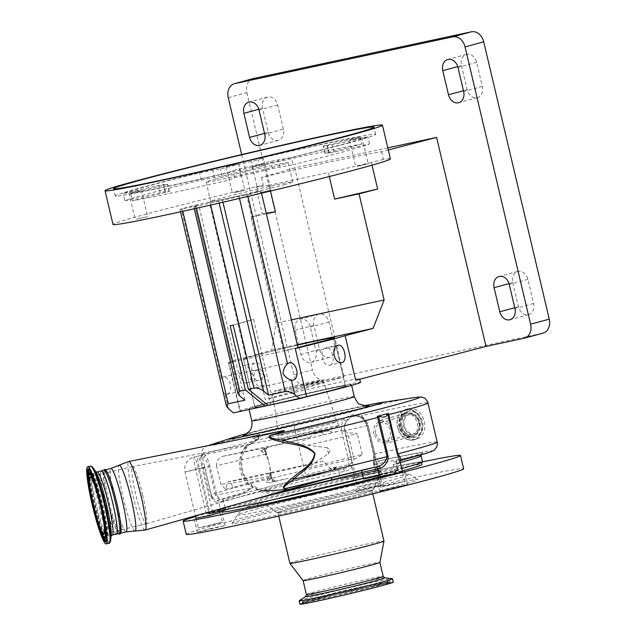<?xml version="1.0" encoding="UTF-8"?>
<svg xmlns="http://www.w3.org/2000/svg" width="636" height="636" viewBox="0 0 636 636"><rect width="100%" height="100%" fill="white"/><g stroke="black" fill="none" stroke-linecap="round" stroke-linejoin="round"><path stroke-width="0.48" stroke-dasharray="3.18 2.39" d="M255.259 407.406A46.476 1.216 -13.3 0 0 302.975 397.23A46.476 1.216 -13.3 0 0 345.396 385.957A46.476 1.216 -13.3 0 0 345.086 385.885A46.476 1.216 -13.3 0 0 297.37 396.061A46.476 1.216 -13.3 0 0 254.941 407.334A46.476 1.216 -13.3 0 0 255.259 407.406M298.03 347.789L283.465 350.913L246.41 194.179A46.515 1.216 166.7 0 1 209.244 202.153L246.299 358.887A46.515 1.216 -13.3 0 1 243.501 359.117A46.515 1.216 -13.3 0 1 253.215 356.041A46.515 1.216 -13.3 0 1 297.41 345.149A46.476 1.216 -13.3 0 0 243.54 359.109A46.476 1.216 -13.3 0 0 243.858 359.173A46.476 1.216 -13.3 0 0 297.958 347.471M267.923 405.307L270.666 404.568A46.515 1.216 166.7 0 1 254.901 407.35A46.515 1.216 166.7 0 1 264.616 404.273A46.515 1.216 166.7 0 1 314.868 391.991A46.515 1.216 166.7 0 1 345.443 385.941A46.515 1.216 166.7 0 1 335.721 389.025A46.515 1.216 166.7 0 1 273.679 403.916L269.966 404.925A52.669 1.375 -13.3 0 0 323.541 392.388A52.669 1.375 -13.3 0 0 351.43 384.526A52.669 1.375 -13.3 0 0 351.072 384.454A52.669 1.375 -13.3 0 0 296.996 395.982A52.669 1.375 -13.3 0 0 248.915 408.765A52.669 1.375 -13.3 0 0 249.264 408.837A52.669 1.375 -13.3 0 0 266.961 405.569M267.971 405.355A52.669 1.375 -13.3 0 0 269.966 404.925L268.074 405.434M330.068 365.08C336.365 363.903 332.056 345.618 325.99 347.852C318.278 349.339 322.603 367.632 330.068 365.08L341.691 362.592M337.978 345.284L325.99 347.852M254.885 363.1L243.079 365.636C250.361 363.124 254.686 381.417 247.15 382.864L258.955 380.328C252.913 382.578 248.573 364.301 254.885 363.1C262.342 360.548 266.667 378.841 258.955 380.328M233.42 412.867L240.36 410.983L228.96 362.759A61.962 1.622 166.7 0 1 228.467 362.671A61.962 1.622 166.7 0 1 241.41 358.577A61.962 1.622 166.7 0 1 254.79 355.071L265.331 399.678L344.084 376.854L306.107 384.995L324.773 379.93L542.635 333.216L523.969 338.273M355.691 380.304A61.962 1.622 -13.3 0 0 359.618 378.77A61.962 1.622 -13.3 0 0 327.325 384.939A61.962 1.622 -13.3 0 0 265.331 399.678M240.36 410.983A61.962 1.622 166.7 0 1 239.867 410.904A61.962 1.622 166.7 0 1 252.81 406.802A61.962 1.622 166.7 0 1 319.749 390.44A61.962 1.622 166.7 0 1 360.477 382.387M247.15 382.864C240.933 385.146 236.592 366.869 243.079 365.636M543.033 333.113A12.394 9.683 74.8 0 1 542.635 333.216M228.237 97.666L246.903 92.602A12.394 9.683 74.8 0 1 253.128 78.61M241.688 154.58L293.784 374.97A12.394 9.683 -105.2 0 0 306.107 384.995M246.903 92.602L312.451 369.906L293.784 374.97M512.759 282.615L518.459 306.727A9.914 7.743 -105.2 0 0 528.317 314.748A9.914 7.743 -105.2 0 0 528.635 314.669A9.914 7.743 -105.2 0 0 533.612 303.475L527.912 279.363A9.914 7.743 -105.2 0 0 517.744 271.421A9.914 7.743 -105.2 0 0 512.759 282.615L509.031 283.624M461.458 65.595L467.158 89.708A9.914 7.743 -105.2 0 0 477.016 97.729A9.914 7.743 -105.2 0 0 477.334 97.658A9.914 7.743 -105.2 0 0 482.311 86.464L476.61 62.344A9.914 7.743 -105.2 0 0 466.442 54.402A9.914 7.743 -105.2 0 0 461.458 65.595L457.729 66.605M283.402 129.116L277.701 105.004A9.914 7.743 -105.2 0 0 267.525 97.062A9.914 7.743 -105.2 0 0 262.541 108.255L268.241 132.368A9.914 7.743 -105.2 0 0 278.099 140.381A9.914 7.743 -105.2 0 0 278.417 140.31A9.914 7.743 -105.2 0 0 283.402 129.116L264.735 134.18M334.695 346.135L329.003 322.023A9.914 7.743 -105.2 0 0 318.827 314.073A9.914 7.743 -105.2 0 0 313.842 325.266L319.542 349.379A9.914 7.743 -105.2 0 0 329.4 357.4A9.914 7.743 -105.2 0 0 329.718 357.329A9.914 7.743 -105.2 0 0 334.695 346.135L316.036 351.199L310.336 327.079A9.914 7.743 -105.2 0 0 300.16 319.137A9.914 7.743 -105.2 0 0 295.176 330.33L300.876 354.443A9.914 7.743 -105.2 0 0 310.734 362.464A9.914 7.743 -105.2 0 0 311.052 362.393A9.914 7.743 -105.2 0 0 316.036 351.199M324.773 379.93A12.394 9.683 74.8 0 1 312.451 369.906M387.809 147.878L294.675 167.848L344.084 376.854M294.675 167.848L261.452 177.484A142.52 3.729 166.7 0 1 381.608 151.718L388.31 149.977M381.608 151.718L383.421 159.374A142.52 3.729 166.7 0 1 390.417 158.897M261.452 177.484L263.256 185.14A142.52 3.729 166.7 0 0 142.79 215.04A142.52 3.729 166.7 0 0 113.025 224.468M347.749 143.227A133.846 3.506 -13.3 0 0 375.701 134.371A133.846 3.506 -13.3 0 0 287.742 151.766A133.846 3.506 -13.3 0 0 143.148 187.095A133.846 3.506 -13.3 0 0 115.196 195.952A133.846 3.506 -13.3 0 0 203.162 178.557A133.846 3.506 -13.3 0 0 347.749 143.227M237.268 164.152L226.17 166.664L237.268 164.152M360.612 137.702L349.514 140.222L360.612 137.702M263.391 164.08L252.293 166.592L263.391 164.08M140.055 190.522L128.949 193.042L140.055 190.522M130.626 193.551A127.025 3.323 -13.3 0 0 227.72 172.73L232.856 170.535L239.271 168.882A84.27 2.202 -13.3 0 0 270.554 161.385L291.272 157.513A127.025 3.323 -13.3 0 0 367.799 136.748L327.23 146.01A84.27 2.202 -13.3 0 0 327.461 145.771A84.27 2.202 -13.3 0 0 323.525 146.026L360.27 136.772A127.025 3.323 -13.3 0 0 263.177 157.593L258.049 159.779L251.625 161.441A84.27 2.202 -13.3 0 0 220.342 168.938L199.632 172.809A127.025 3.323 -13.3 0 0 148.363 185.982A127.025 3.323 -13.3 0 0 123.106 193.575L163.667 184.305A84.27 2.202 -13.3 0 0 163.436 184.551A84.27 2.202 -13.3 0 0 167.371 184.297L130.626 193.551L132.344 200.785A127.025 3.323 -13.3 0 0 229.429 179.964L234.565 177.77L240.988 176.116A84.27 2.202 -13.3 0 0 272.272 168.62L292.981 164.748L291.272 157.513M136.557 219.142L147.655 216.63L136.557 219.142M259.901 192.692L271 190.18L259.901 192.692M357.114 166.322L368.22 163.802L357.114 166.322M233.778 192.772L244.876 190.251L233.778 192.772M292.981 164.748A127.025 3.323 -13.3 0 0 369.508 143.982L328.939 153.244A84.27 2.202 -13.3 0 0 329.17 153.006A84.27 2.202 -13.3 0 0 325.235 153.26L361.979 144.006L360.27 136.772M361.979 144.006A127.025 3.323 -13.3 0 0 264.886 164.827L259.758 167.014L253.335 168.675A84.27 2.202 -13.3 0 0 222.051 176.164L201.342 180.044A127.025 3.323 -13.3 0 0 150.072 193.217A127.025 3.323 -13.3 0 0 124.815 200.801L123.106 193.575M124.815 200.801L165.376 191.539A84.27 2.202 -13.3 0 0 165.145 191.778A84.27 2.202 -13.3 0 0 169.081 191.531L132.344 200.785M201.342 180.044L199.632 172.809M264.886 164.827L263.177 157.593M369.508 143.982L367.799 136.748M229.429 179.964L227.72 172.73M214.952 179.304A42.135 1.105 166.7 0 1 260.474 168.174A42.135 1.105 166.7 0 1 288.164 162.705A42.135 1.105 166.7 0 1 279.363 165.487A42.135 1.105 166.7 0 1 233.849 176.609A42.135 1.105 166.7 0 1 206.151 182.087A42.135 1.105 166.7 0 1 214.952 179.304M283.926 184.782A42.135 1.105 -13.3 0 0 292.727 181.991A42.135 1.105 -13.3 0 0 265.037 187.469A42.135 1.105 -13.3 0 0 219.515 198.591A42.135 1.105 -13.3 0 0 210.715 201.381A42.135 1.105 -13.3 0 0 238.405 195.904A42.135 1.105 -13.3 0 0 283.926 184.782M383.421 159.374L371.384 162.498L372.02 165.177M371.384 162.498L328.367 172.579L329.305 176.538M270.507 191.046L269.139 185.275L328.367 172.579M266.341 213.744L251.005 217.035L276.088 323.144L271.667 350.174L254.79 355.071M291.423 319.852L276.088 323.144M251.005 217.035L262.255 213.768L266.214 213.179M269.139 185.275L255.99 187.246L262.255 213.768M255.99 187.246L263.256 185.14M297.298 344.68L271.667 350.174M261.491 193.201L260.983 191.054L246.41 194.179M222.958 202.232L222.497 200.284L247.539 194.703L260.983 191.054M261.69 386.823A8.856 5.525 77.9 0 0 265.021 376.91A8.856 5.525 77.9 0 0 257.803 369.556A8.856 5.525 77.9 0 0 257.62 369.603A8.856 5.525 77.9 0 0 254.289 379.517A8.856 5.525 77.9 0 0 261.515 386.871A8.856 5.525 77.9 0 0 261.69 386.823M244.876 400.211L198.814 205.364L193.789 206.787L222.497 200.284M223.093 391.879L225.041 394.217A8.856 5.525 77.9 0 0 226.853 394.304A8.856 5.525 77.9 0 0 227.036 394.256A8.856 5.525 77.9 0 0 230.367 384.343A8.856 5.525 77.9 0 0 223.141 376.989A8.856 5.525 77.9 0 0 222.966 377.029A8.856 5.525 77.9 0 0 221.225 378.086L220.581 381.242M246.299 358.887L231.727 362.011L194.672 205.277L179.94 209.331L198.814 205.364M231.727 362.011L228.96 362.759M254.615 370.247A8.856 5.525 -102.1 0 1 254.79 370.2A8.856 5.525 -102.1 0 1 262.016 377.553A8.856 5.525 -102.1 0 1 258.685 387.475A8.856 5.525 -102.1 0 1 258.502 387.515A8.856 5.525 -102.1 0 1 251.284 380.161A8.856 5.525 -102.1 0 1 254.615 370.247M209.244 202.153L194.672 205.277M283.465 350.913A46.515 1.216 -13.3 0 0 297.958 347.479M230.184 325.735L250.719 320.17L270.666 404.568M250.719 320.17A46.515 1.216 -13.3 0 0 253.724 319.526L233.197 325.091M273.679 403.916L253.724 319.526M229.326 439.118A79.317 2.075 -13.3 0 0 311.115 421.652A79.317 2.075 -13.3 0 0 383.055 402.509A79.317 2.075 -13.3 0 0 383.039 402.477L383.055 402.509M247.269 433.426A79.572 2.083 166.7 0 1 297.616 420.786A79.572 2.083 166.7 0 1 363.816 405.824M414.282 397.611A115.283 3.021 -13.3 0 0 294.245 423.83L208.282 445.582C203.067 447.402 200.912 450.542 201.827 454.994L202.28 455.042L203.21 453.007L205.094 454.637C206.962 457.292 208.616 461.219 210.063 466.427L216.765 494.76C218.649 498.203 220.493 499.61 222.298 498.966C228.078 496.565 239.732 495.213 252.365 487.733L252.174 486.945A2.48 1.057 127.8 0 0 252.222 485.387L252.222 485.387A2.48 1.057 127.8 0 0 250.592 485.92A2.48 1.057 127.8 0 0 250.52 485.991A2.48 1.089 -50.1 0 1 250.6 485.928A2.48 1.089 -50.1 0 1 252.293 485.443L252.293 485.443A2.48 1.089 -50.1 0 1 252.254 486.93L252.174 486.945C240.13 478.073 236.934 456.568 245.901 445.86A2.48 1.232 -143 0 1 246.482 447.736A2.48 1.232 -143 0 1 245.003 447.903C235.781 457.546 238.516 478.216 250.52 485.991C264.266 493.425 279.594 493.981 296.511 487.645L299.333 486.866M207.877 445.717L213.64 445.136L244.526 438.395M259.512 434.968L258.741 435.906L254.368 437.807L280.524 431.208M258.741 435.906L258.566 437.234A2.48 1.185 4.7 0 1 258.916 437.902A2.48 1.185 4.7 0 1 257.699 438.8L258.788 435.549M252.858 438.117L282.352 430.842L252.858 438.117L256.984 439.802A2.48 0.827 64.2 0 0 257.079 439.858A2.48 0.827 64.2 0 0 257.524 439.929A2.48 0.827 64.2 0 0 257.699 438.8L245.901 445.86L205.094 454.637A2.48 2.019 145.8 0 1 203.385 457.149L201.342 455.352A2.48 2.441 85.5 0 0 203.21 453.007M245.003 447.903L256.984 439.802A2.48 1.972 -58.1 0 0 257.079 439.754A2.48 1.972 -58.1 0 0 258.566 437.234L257.413 436.566M274.402 493.854L262.684 492.479L252.254 486.93L252.436 487.717C240.607 496.533 228.745 497.702 223.387 500.492A2.48 2.345 71 0 0 222.298 498.966M225.08 507.663L223.387 500.492C220.811 501.311 218.188 499.491 215.493 495.023L216.765 494.76A108.438 2.838 -13.3 0 0 252.365 487.733L252.436 487.717M225.637 510A104.105 2.727 166.7 0 1 220.795 510.565A104.105 2.727 166.7 0 1 220.096 510.414A104.105 2.727 166.7 0 1 220.565 510.016L220.422 509.412A104.105 2.727 -13.3 0 0 219.953 509.81A104.105 2.727 -13.3 0 0 220.652 509.961A104.105 2.727 -13.3 0 0 225.494 509.396M220.565 510.016L206.199 513.721L219.682 510.867L209.037 513.713M211.748 525.169L222.385 522.323L218.307 523.038L198.265 528.023L211.748 525.169M309.342 485.896A104.105 2.727 -13.3 0 0 220.422 509.412L218.752 502.368L266.357 490.086A104.105 2.727 166.7 0 1 307.919 479.87A104.105 2.727 166.7 0 1 339.099 472.532L340.522 478.566A104.105 2.727 -13.3 0 0 309.342 485.896M344.394 471.284A2.48 0.604 -103.7 0 0 343.217 468.947L338.988 469.948A2.48 0.485 -103 0 0 339.099 472.532L344.394 471.284C348.496 470.6 350.969 468.939 351.795 466.307L351.303 459.2L344.609 430.866C343.83 427.233 344.458 423.91 346.477 420.905L352.352 416.445L357.527 416.143L361.335 417.558L364.825 420.793L367.115 425.794L373.809 454.128L374.143 462.133C373.388 463.97 373.404 464.773 374.199 464.542L378.714 463.652L380.137 469.678A104.105 2.727 -13.3 0 0 340.522 478.566L340.665 479.17A104.105 2.727 166.7 0 1 380.28 470.282L380.137 469.678A104.105 2.727 -13.3 0 1 422.566 461.919M363.466 478.439A104.105 2.727 -13.3 0 0 397.595 469.67A104.105 2.727 -13.3 0 0 401.698 468.565M309.462 485.896A103.088 2.695 166.7 0 1 421.589 462.157A103.088 2.695 166.7 0 1 333.057 485.832A103.088 2.695 166.7 0 1 220.938 509.587A103.088 2.695 166.7 0 1 309.462 485.896M346.477 420.905A2.48 0.596 -145.6 0 1 343.877 419.657C341.54 423.266 340.84 427.241 341.778 431.574L368.141 425.412A12.394 12.394 0 0 0 352.511 416.397L357.4 416.167A2.48 0.692 -80.3 0 0 357.527 416.143A12.394 11.353 -106.7 0 0 352.511 416.397A12.394 11.353 -106.7 0 0 344.998 430.755L355.54 475.362L340.665 479.17M221.757 511.94A102.833 2.695 166.7 0 1 310.058 488.305A102.833 2.695 166.7 0 1 421.907 464.63M378.293 477.286L402.413 471.586M354.308 477.541L380.924 471.403L364.301 475.712L354.308 477.541M195.944 518.197L220.064 512.497M195.546 516.519A142.52 3.729 166.7 0 1 305.519 488.321A142.52 3.729 166.7 0 1 422.55 461.847M402.254 470.926A102.833 2.695 166.7 0 1 378.277 477.223M382.419 490.73L379.66 491.159L389.113 488.559L407.398 484.6L382.419 490.73M382.928 485.085L356.319 491.223L372.942 486.922L382.928 485.085M209.554 528.794L225.049 525.511L202.002 531.243L197.311 532.07L209.554 528.794M186.269 534.327A142.52 3.729 166.7 0 1 308.651 501.581A142.52 3.729 166.7 0 1 463.66 468.748M335.887 501.51A95.424 2.496 166.7 0 1 232.116 523.42A95.424 2.496 166.7 0 1 314.041 501.565A95.424 2.496 166.7 0 1 417.788 479.528A95.424 2.496 166.7 0 1 335.887 501.51M330.617 501.518A49.393 1.296 -13.3 0 0 373.038 490.189A49.393 1.296 -13.3 0 0 319.312 501.55A49.393 1.296 -13.3 0 0 276.899 512.91A49.393 1.296 -13.3 0 0 330.617 501.518M330.497 501.518A48.336 1.264 166.7 0 1 277.932 512.656A48.336 1.264 166.7 0 1 319.431 501.55A48.336 1.264 166.7 0 1 372.004 490.42A48.336 1.264 166.7 0 1 330.497 501.518M289.897 563.297A48.336 1.264 166.7 0 1 331.404 552.191A48.336 1.264 166.7 0 1 383.969 541.053M303.086 580.549L303.086 580.549A39.472 1.034 166.7 0 1 336.977 571.478A39.472 1.034 166.7 0 1 379.907 562.383L379.907 562.391M299.254 600.71A47.962 1.256 166.7 0 1 340.34 589.803A47.962 1.256 166.7 0 1 392.364 578.696M299.954 604.2A47.962 1.256 166.7 0 1 341.135 593.181A47.962 1.256 166.7 0 1 393.302 582.131M351.843 593.15A45.561 1.193 166.7 0 1 302.283 603.636A45.561 1.193 166.7 0 1 341.413 593.181A45.561 1.193 166.7 0 1 390.957 582.671A45.561 1.193 166.7 0 1 351.843 593.15M341.826 593.181A41.936 1.097 166.7 0 1 387.435 583.53A41.936 1.097 166.7 0 1 351.422 593.15A41.936 1.097 166.7 0 1 305.821 602.825A41.936 1.097 166.7 0 1 341.826 593.181M355.54 475.362L377.705 470.386L367.163 425.778A12.394 11.353 -106.7 0 0 364.825 420.793A2.48 0.445 -36.3 0 1 364.571 420.762A2.48 0.445 -36.3 0 1 365.454 419.617L361.328 415.721L357.027 414.648C351.811 414.259 347.423 415.928 343.877 419.657A122.072 3.196 166.7 0 0 295.168 431.041C239.732 444.294 195.793 455.686 202.28 455.042L202.343 455.376A2.48 2.083 -5.5 0 0 202.28 455.042M380.28 470.282L375.224 471.204L377.705 470.386M367.91 484.33L357.273 487.176L361.351 486.461L381.393 481.476L367.91 484.33M375.224 471.204L373.594 464.312L374.199 464.542A2.48 2.369 -98.4 0 1 375.932 461.569L375.2 459.947L374.882 453.961L368.18 425.627L365.454 419.617M379.302 475.482L398.39 470.576L394.757 471.204L397.731 470.274L396.164 463.644A2.48 1.86 75 0 1 397.341 460.869A2.48 1.86 75 0 1 397.413 460.846A106.578 2.79 -13.3 0 0 379.541 460.854L375.932 461.569A114.639 2.997 166.7 0 1 400.41 460.599L397.413 460.846M397.731 470.274A104.105 2.727 166.7 0 1 363.609 479.043M391.251 484.266L380.614 487.112L384.693 486.397L404.735 481.412L391.251 484.266M338.988 469.948A106.578 2.79 -13.3 0 0 264.512 487.923L216.924 500.516L213.664 499.045L211.375 495.206L204.681 466.872L211.375 495.206L210.031 495.587C213.696 501.112 216.606 503.37 218.752 502.368A2.48 2.465 -101.8 0 0 216.924 500.516M354.045 475.815L351.795 466.307A2.48 1.558 -172 0 0 348.751 465.258C348.075 467.293 346.23 468.517 343.217 468.947A114.639 2.997 166.7 0 0 306.997 477.461A7.433 0.827 76.5 0 1 304.437 470.227A108.438 2.838 -13.3 0 0 211.319 495.142A108.438 2.838 -13.3 0 0 211.375 495.206L213.664 499.045C211.891 496.867 211.112 495.571 211.319 495.142L201.827 454.994M351.303 459.2L348.472 459.908L348.751 465.258M376.202 470.839L374.143 462.133A2.48 1.741 13 0 1 373.944 461.076A2.48 1.741 13 0 1 375.2 459.947M400.275 462.539A104.105 2.727 166.7 0 1 396.164 463.644L393.191 464.566L398.883 463.533A2.48 2.162 -100.6 0 1 400.41 460.599L400.521 460.567M398.883 463.533L399.957 461.203M375.812 466.943A2.48 2.194 79.6 0 0 375.153 466.951L378.142 466.347A2.48 1.677 78.1 0 0 378.086 466.363L362.48 469.821A2.48 1.018 76 0 0 362.448 469.829L375.153 466.951A2.48 2.194 79.6 0 0 375.033 466.975M323.645 479.671L331.396 477.445A2.48 0.723 76.2 0 1 331.515 477.374L331.515 477.374A2.48 0.723 76.2 0 1 331.531 477.374A106.578 2.79 -13.3 0 0 362.48 469.821M203.138 453.015A2.48 2.449 85.8 0 1 201.262 455.36L197.963 456.155A12.394 1.383 76.5 0 1 198.003 456.147A24.788 0.652 166.7 0 1 201.342 455.352L200.753 457.546L210.031 495.587M200.753 457.546A2.48 2.083 -5.5 0 0 202.343 455.376L202.391 454.502L201.215 455.368M215.493 495.023L208.799 466.689C207.272 462.316 205.468 459.136 203.385 457.149M361.335 417.558A2.48 0.787 -58.5 0 1 361.097 417.526A2.48 0.787 -58.5 0 1 361.328 415.721A122.072 3.196 166.7 0 1 427.941 402.922M287.337 488.114L287.814 488.003A2.48 0.517 76.4 0 1 287.83 488.003L331.531 477.374A2.48 2.48 0 0 0 331.515 477.374L331.475 477.811M331.396 477.827L297.934 485.689M105.234 469.869A32.595 3.633 -103.5 0 0 105.139 469.885A32.595 3.633 -103.5 0 0 109.098 502.011A32.595 3.633 -103.5 0 0 120.228 533.286A32.595 3.633 -103.5 0 0 120.323 533.278L120.737 533.183M119.123 533.564A32.595 3.633 76.5 0 1 119.027 533.58A32.595 3.633 76.5 0 1 107.897 502.297A32.595 3.633 76.5 0 1 103.938 470.171M116.07 534.105A32.595 3.633 76.5 0 1 105.361 503.346A32.595 3.633 76.5 0 1 100.973 471.069M116.444 534.017A32.404 3.609 76.5 0 1 116.348 534.025A32.404 3.609 76.5 0 1 105.29 502.925A32.404 3.609 76.5 0 1 101.347 470.982M142.687 495.206A29.431 3.283 -103.5 0 0 132.479 466.586A29.431 3.283 -103.5 0 0 132.463 466.586A29.431 3.283 -103.5 0 0 135.953 495.221A29.431 3.283 -103.5 0 0 146.177 523.833A29.431 3.283 -103.5 0 0 146.193 523.833A29.431 3.283 -103.5 0 0 142.687 495.206M326.037 447.529L326.999 447.545L330.33 450.018L328.462 453.738L306.576 468.342L300.772 473.804C300.971 475.585 302.935 475.831 306.663 474.551L348.782 464.487C351.462 463.922 353.179 462.118 353.934 459.081L347.86 433.41C345.857 431.025 343.527 430.127 340.88 430.707L312.944 437.441L303.245 440.47C300.923 443.093 302.394 444.683 307.657 445.256L326.037 447.529M312.944 437.441L323.175 434.968A20.694 2.305 -103.5 0 0 320.584 430.524L320.584 430.524A20.694 2.305 -103.5 0 0 320.075 432.567L328.947 430.763A20.368 16.631 74.6 0 1 332.827 432.456L340.88 430.707M224.468 455.964C219.372 456.728 216.701 459.963 216.463 465.687L265.315 454.199C264.115 450.59 264.059 448.428 265.164 447.696L265.594 451.647C265.268 449.406 266.039 447.967 267.923 447.323L224.468 455.964L309.74 437.465L314.025 433.998L320.075 432.567M309.74 437.465L267.557 447.434C265.673 448.078 264.894 449.517 265.22 451.751L266.325 455.042L260.665 450.527L267.382 447.474M275.595 481.174L271.071 482.382L266.277 482.533L270.427 473.049L270.769 478.487L271.548 478.264L275.595 481.174C273.607 481.388 272.256 480.418 271.548 478.264L270.427 473.049L269.958 466.57L265.594 451.647L260.665 450.527M307.657 445.256L357.321 433.752C354.332 432.854 351.183 432.734 347.86 433.41M353.934 459.081C357.194 458.135 359.952 456.561 362.194 454.366L306.576 468.342M362.202 454.358L357.329 433.744M323.175 434.968L332.827 432.456M328.947 430.763L314.025 433.998M216.463 465.687L220.851 484.258L225.637 489.33L227.99 481.818L323.263 461.148L330.211 468.509L337.637 466.864L328.947 470.902C314.653 476.006 300.55 478.606 286.629 478.693L271.071 482.382M336.404 467.023A97.046 2.544 166.7 0 1 330.211 468.509M267.756 447.37L268.082 447.267C266.476 448.054 265.705 449.318 265.784 451.059L265.594 451.647M230.924 483.352L233.325 487.375L270.173 477.143L269.982 476.316L230.924 483.352L220.851 484.258M225.637 489.33L233.325 487.375M271.548 478.264L270.173 477.143M274.808 481.396C272.82 481.611 271.477 480.641 270.769 478.487L266.277 482.533M323.263 461.148A92.951 2.433 166.7 0 1 227.99 481.818M265.315 454.199L266.071 454.088L265.315 454.199L268.495 460.385M269.958 466.57L269.982 476.316L271.27 476.07L272.081 478.773M275.611 481.166A97.046 2.544 -13.3 0 0 286.629 478.693M329.846 470.64A20.694 2.305 -103.5 0 0 330.227 470.767L330.227 470.767A20.694 2.305 -103.5 0 0 330.712 468.732M381.393 481.476L368.141 425.412L366.916 425.866L364.571 420.762L361.097 417.526L357.4 416.167A2.48 0.692 -80.3 0 1 357.027 414.648M373.594 433.943L374.485 425.357L380.185 420.412L387.642 422.161L392.309 429.896L391.752 438.387L386.41 443.244L378.627 441.583L373.594 433.943M400.267 426.541A15.741 12.299 74.8 0 1 408.177 408.773A15.741 12.299 74.8 0 1 424.323 421.382A15.741 12.299 74.8 0 1 416.413 439.15A15.741 12.299 74.8 0 1 400.267 426.541M402.016 426.168A13.443 10.502 74.8 0 1 408.773 410.983A13.443 10.502 74.8 0 1 422.574 421.755A13.443 10.502 74.8 0 1 415.817 436.94A13.443 10.502 74.8 0 1 402.016 426.168M419.895 422.36A10.677 8.348 74.8 0 1 420.142 427.161A10.677 8.348 74.8 0 1 412.263 434.627A10.677 8.348 74.8 0 1 403.574 425.866A10.677 8.348 74.8 0 1 407.175 414.577A10.677 8.348 74.8 0 1 417.447 417.232A10.677 8.348 74.8 0 1 419.895 422.36M404.297 425.707A9.731 7.6 74.8 0 1 409.187 414.728A9.731 7.6 74.8 0 1 419.172 422.519A9.731 7.6 74.8 0 1 414.282 433.506A9.731 7.6 74.8 0 1 404.297 425.707M375.375 433.553L379.485 439.842L385.861 441.217L390.273 437.21L390.758 430.23L386.895 423.878L380.741 422.439L376.083 426.502L375.375 433.553M312.34 432.806A31.649 0.827 166.7 0 1 277.924 440.072A31.649 0.827 166.7 0 1 305.097 432.822A31.649 0.827 166.7 0 1 339.505 425.516A31.649 0.827 166.7 0 1 312.34 432.806M354.276 396.586A52.669 1.375 -13.3 0 0 353.926 396.514A52.669 1.375 -13.3 0 0 299.842 408.042A52.669 1.375 -13.3 0 0 251.761 420.817M533.612 303.475L514.953 308.54M482.311 86.464L463.652 91.52M319.542 349.379L300.876 354.443M313.842 325.266L295.176 330.33M329.003 322.023L310.336 327.079M268.241 132.368L264.544 133.369M262.541 108.255L258.812 109.265M277.701 105.004L259.035 110.068M476.61 62.344L457.952 67.408M467.158 89.708L463.461 90.717M527.912 279.363L509.253 284.427M518.459 306.727L514.763 307.729M240.988 176.116L239.271 168.882M328.74 152.227L327.031 144.992M165.575 192.565L163.865 185.33M169.081 191.531L167.371 184.297M165.376 191.539L163.667 184.305M160.232 192.581L158.523 185.346M214.602 177.834L212.893 170.599M222.051 176.164L220.342 168.938M253.335 168.675L251.625 161.441M259.758 167.014L258.049 159.779M325.235 153.26L323.525 146.026M328.939 153.244L327.23 146.01M334.091 152.211L332.382 144.976M279.713 166.958L278.004 159.723M272.272 168.62L270.554 161.385M234.565 177.77L232.856 170.535M247.945 196.405L247.539 194.703M239.47 198.4L239.072 196.731M219.189 203.099L218.76 201.302M210.699 205.038L210.293 203.329M228.491 408.821L225.041 394.217M221.225 378.086L181.236 208.918M182.802 211.295L182.238 208.918M239.947 396.164L195.085 206.374M196.524 208.242L196.087 206.374M261.006 432.591A65.063 1.701 -13.3 0 0 356.891 409.743M365.811 406.038A65.063 1.701 -13.3 0 0 291.868 422.36A65.063 1.701 -13.3 0 0 242.992 435.819M210.063 466.427L202.272 468.199L212.432 511.209M206.199 513.721L195.657 469.114A12.394 1.383 76.5 0 1 194.187 457.053A12.394 1.383 76.5 0 1 194.226 457.053A12.394 1.383 76.5 0 1 198.496 469.106L208.695 512.25M201.262 455.36A24.788 0.652 166.7 0 1 198.003 456.147A12.394 1.383 -103.5 0 1 202.272 468.199L185.1 471.976L199.434 468.207A12.394 1.383 76.5 0 1 197.963 456.155L194.187 457.053A12.394 12.394 0 0 0 185.012 471.96L195.419 515.971M204.681 466.872L199.434 468.207L209.975 512.815M313.238 494.808A88.476 2.313 166.7 0 1 409.433 474.369A88.476 2.313 166.7 0 1 333.495 494.752A88.476 2.313 166.7 0 1 237.276 515.065A88.476 2.313 166.7 0 1 313.238 494.808M313.492 489.505A75.334 1.972 166.7 0 1 394.924 472.047A75.334 1.972 166.7 0 1 330.736 489.458A75.334 1.972 166.7 0 1 249.312 506.916A75.334 1.972 166.7 0 1 313.492 489.505M329.774 489.458A66.923 1.749 166.7 0 1 257.437 504.968A66.923 1.749 166.7 0 1 314.454 489.505A66.923 1.749 166.7 0 1 386.791 473.995A66.923 1.749 166.7 0 1 329.774 489.458M306.385 594.517A39.472 1.034 166.7 0 1 340.284 585.446A39.472 1.034 166.7 0 1 383.214 576.351M305.63 596.528A40.776 1.065 166.7 0 1 340.562 587.259A40.776 1.065 166.7 0 1 384.788 577.814M341.214 592.148A45.124 1.185 166.7 0 1 390.289 581.741A45.124 1.185 166.7 0 1 351.549 592.116A45.124 1.185 166.7 0 1 302.466 602.499A45.124 1.185 166.7 0 1 341.214 592.148M341.532 592.148A42.373 1.113 166.7 0 1 387.618 582.393A42.373 1.113 166.7 0 1 351.231 592.116A42.373 1.113 166.7 0 1 305.153 601.887A42.373 1.113 166.7 0 1 341.532 592.148M266.357 490.086A2.48 1.296 -104.2 0 0 264.512 487.923A101.005 2.647 166.7 0 1 306.997 477.461M421.143 455.885A104.105 2.727 166.7 0 0 378.714 463.652A2.48 1.455 -102.2 0 1 379.541 460.854M398.39 470.576L396.824 463.946A2.48 1.741 -101.8 0 1 397.937 461.092M373.809 454.128L374.882 453.961A122.072 3.196 -13.3 0 1 437.202 442.107M361.995 470.394A2.48 1.018 76 0 1 362.448 469.829L287.814 488.003M341.778 431.574L348.472 459.908A122.072 3.196 -13.3 0 0 304.437 470.227L295.168 431.041A7.433 0.827 -103.5 0 1 294.245 423.83M373.594 464.312L373.618 454.199L366.916 425.866L368.18 425.627M145.199 530.034A35.234 3.927 76.5 0 1 145.08 530.05A35.234 3.927 76.5 0 1 133.035 496.167A35.234 3.927 76.5 0 1 128.782 461.505M126.071 531.903A32.595 3.633 76.5 0 1 125.976 531.911A32.595 3.633 76.5 0 1 114.846 500.635A32.595 3.633 76.5 0 1 110.887 468.509M134.904 531.124A33.923 3.784 76.5 0 1 123.456 498.886A33.923 3.784 76.5 0 1 119.139 465.178M97.189 471.976A32.404 3.609 -103.5 0 0 101.124 503.919A32.404 3.609 -103.5 0 0 112.19 535.027A32.404 3.609 -103.5 0 0 112.286 535.011M95.766 471.777L96.076 472.27A34.042 3.792 -103.5 0 0 94.653 470.918A34.042 3.792 -103.5 0 0 98.588 504.046A34.042 3.792 -103.5 0 0 110.314 537.15A34.042 3.792 -103.5 0 0 111.165 535.258L111.109 535.83M93.397 468.056A39.003 4.349 -103.5 0 0 91.767 466.506A39.003 4.349 -103.5 0 0 96.275 504.467A39.003 4.349 -103.5 0 0 109.71 542.397A39.003 4.349 -103.5 0 0 110.68 540.226M90.598 466.101A39.655 4.42 -103.5 0 0 95.416 505.191A39.655 4.42 -103.5 0 0 108.955 543.247A39.655 4.42 -103.5 0 0 109.074 543.239M106.164 540.743A36.578 4.078 -103.5 0 0 106.204 540.719A36.578 4.078 -103.5 0 0 101.466 504.276A36.578 4.078 -103.5 0 0 89.183 469.646A36.578 4.078 -103.5 0 0 89.135 469.646M106.26 540.505A36.379 4.054 -103.5 0 0 106.323 540.513A36.379 4.054 -103.5 0 0 106.609 540.409A36.379 4.054 -103.5 0 0 101.903 504.173A36.379 4.054 -103.5 0 0 89.684 469.734A36.379 4.054 -103.5 0 0 89.597 469.726A36.379 4.054 -103.5 0 0 89.334 469.813M89.024 483.304A36.578 4.078 -103.5 0 0 99.868 528.611M88.642 474.806A36.379 4.054 -103.5 0 0 94.017 506.065A36.379 4.054 -103.5 0 0 103.39 536.363M89.962 472.484A33.644 3.752 -103.5 0 0 94.319 505.994A33.644 3.752 -103.5 0 0 105.616 537.841M89.549 472.787A33.438 3.729 -103.5 0 0 93.882 506.097A33.438 3.729 -103.5 0 0 105.107 537.754M105.592 527.769A33.438 3.729 -103.5 0 0 94.502 481.46M106.49 536.402A33.644 3.752 -103.5 0 0 101.609 504.245A33.644 3.752 -103.5 0 0 91.393 473.367M328.462 453.738A20.694 2.305 -103.5 0 0 327.763 450.646A20.694 2.305 -103.5 0 0 326.999 447.545M399.146 427.018A11.838 9.246 74.8 0 1 405.092 413.654A11.838 9.246 74.8 0 1 417.24 423.139A11.838 9.246 74.8 0 1 411.285 436.495A11.838 9.246 74.8 0 1 399.146 427.018M399.225 426.955A12.648 9.882 74.8 0 1 405.983 412.581A12.648 9.882 74.8 0 1 418.56 422.813A12.648 9.882 74.8 0 1 411.802 437.194A12.648 9.882 74.8 0 1 399.225 426.955M408.177 408.773L405.498 409.497C398.724 412.208 396.077 418.138 397.564 427.273A15.662 12.235 74.8 0 1 405.951 409.473A15.662 12.235 74.8 0 1 421.517 422.137A15.662 12.235 74.8 0 1 413.154 439.937A15.662 12.235 74.8 0 1 397.587 427.273A15.741 12.299 74.8 0 1 405.498 409.497A15.741 12.299 74.8 0 1 421.652 422.105A15.741 12.299 74.8 0 1 413.742 439.873A15.741 12.299 74.8 0 1 397.595 427.265C400.616 436.701 406.014 440.907 413.742 439.873L416.413 439.15M421.525 422.042A13.443 10.502 74.8 0 1 414.767 437.226A13.443 10.502 74.8 0 1 400.974 426.446A13.443 10.502 74.8 0 1 407.732 411.269A13.443 10.502 74.8 0 1 421.525 422.042M417.447 417.232L419.8 422.431A11.647 9.095 74.8 0 1 420.07 427.662A11.647 9.095 74.8 0 1 411.484 435.803A11.647 9.095 74.8 0 1 402.008 426.247A11.647 9.095 74.8 0 1 405.935 413.941A11.647 9.095 74.8 0 1 417.129 416.842A11.647 9.095 74.8 0 1 419.808 422.431L420.142 427.161M311.131 428.6A29.781 0.779 166.7 0 1 278.743 435.461A29.781 0.779 166.7 0 1 304.318 428.616A29.781 0.779 166.7 0 1 336.706 421.755A29.781 0.779 166.7 0 1 311.131 428.6M301.13 387.992A26.219 0.684 -13.3 0 0 323.645 381.966A26.219 0.684 -13.3 0 0 295.128 388.008A26.219 0.684 -13.3 0 0 272.613 394.034A26.219 0.684 -13.3 0 0 301.13 387.992M300.327 385.79A23.747 0.62 -13.3 0 0 320.56 380.296A23.747 0.62 -13.3 0 0 294.889 385.806A23.747 0.62 -13.3 0 0 274.657 391.291A23.747 0.62 -13.3 0 0 300.327 385.79M345.396 385.957L334.011 337.78M254.941 407.334L243.54 359.109M351.629 385.36L351.43 384.526M334.043 337.716L345.443 385.941M359.618 378.77L359.73 379.255M228.467 362.671L239.867 410.904M528.635 314.669L509.969 319.733M477.334 97.658L458.667 102.714M278.417 140.31L259.75 145.374M329.718 357.329L311.052 362.393M318.827 314.073L300.16 319.137M267.525 97.062L248.859 102.126M466.442 54.402L447.776 59.466M517.744 271.421L499.077 276.485M375.701 134.371L373.992 127.136M115.196 195.952L113.486 188.717M141.391 190.1L147.655 216.63M264.727 163.651L271 190.18M361.948 137.281L368.22 163.802M238.603 163.73L244.876 190.251M169.375 191.516L167.666 184.281M165.145 191.778L163.436 184.551M165.392 191.523L163.683 184.289M324.948 153.276L323.239 146.041M329.17 153.006L327.461 145.771M328.923 153.268L327.214 146.034M292.727 181.991L288.164 162.705M226.17 166.664L232.442 193.193M349.514 140.222L355.778 166.743M252.293 166.592L258.566 193.113M128.949 193.042L135.222 219.563M210.715 201.381L206.151 182.087M257.803 369.556L289.452 362.774M223.141 376.989L254.79 370.2M180.521 211.796L179.94 209.331M194.25 208.751L193.789 206.787M243.501 359.117L254.901 407.35M261.515 386.871L293.164 380.082M226.853 394.304L258.502 387.515M366.36 406.022C365.867 405.689 335.832 411.826 304.882 419.243L264.107 429.316L245.186 434.666M261.952 490.451L252.293 485.443A2.48 2.48 0 0 0 252.222 485.387C242.117 475.744 242.602 471.324 241.585 462.817C241.68 456.871 243.31 451.846 246.482 447.736C248.183 446.162 247.022 445.542 257.524 439.929A2.48 2.48 0 0 0 258.916 437.902L259.544 435.326M220.096 510.414L219.953 509.81M220.151 512.855L222.385 522.323M196.031 518.555L198.265 528.023M221.376 510.851L220.938 509.587M376.52 477.898L379.66 491.159M353.179 477.962L356.319 491.223M221.916 512.25L225.049 525.511M232.116 523.42L237.276 515.065C241.537 509.81 244.979 507.083 247.611 506.884C251.514 505.382 258.407 503.378 275.38 498.95L313.437 489.513L366.296 477.421C384.518 473.534 392.174 472.103 396.53 471.681C398.963 470.68 403.264 471.578 409.433 474.369L417.788 479.528M276.899 512.91L268.241 505.763L265.347 504.873L260.712 504.507C261.666 504.42 268.042 503.458 290.215 498.576L329.718 489.466L383.747 475.418L379.779 477.811L377.585 479.902L373.038 490.189M277.932 512.656L278.735 516.074M302.283 603.636L302.466 602.499C301.671 602.117 302.863 601.394 306.059 600.312L341.158 591.249L386.1 581.391C389.439 580.93 390.83 581.042 390.289 581.741L390.957 582.671M305.821 602.825L304.207 601.322L351.175 591.226C373.086 586.026 389.304 581.479 388.206 581.463L387.435 583.53M372.004 490.42L372.807 493.83M194.179 518.801L197.311 532.07M380.924 471.403L384.057 484.664M404.265 471.34L407.398 484.6M354.562 475.728L357.273 487.176M421.119 454.883L421.986 453.5L397.341 460.869C392.197 462.849 394.185 461.06 393.191 464.566L394.757 471.204M380.614 487.112L378.372 477.644M404.735 481.412L402.493 471.944M106.204 540.719L107.874 536.394C107.842 529.51 106.093 518.69 102.627 503.935C99.963 492.94 97.316 484.06 94.677 477.278C90.805 468.104 90.36 470.465 89.684 469.734L89.183 469.646M90.145 472.286L89.97 476.928C90.487 484.115 92.236 493.941 95.193 506.407C99.375 522.768 102.658 532.904 105.043 536.8L105.87 537.929M132.463 466.586L90.066 476.746M320.584 430.524L132.479 466.586M329.082 430.675A20.71 20.71 0 0 0 320.616 430.524M265.784 451.059L268.074 459.343M270.046 467.476L271.27 476.07M146.193 523.833L330.227 470.767A20.71 20.71 0 0 0 337.637 466.864M146.177 523.833L103.771 533.994M118.709 533.668L115.052 526.648L108.017 502.79L104.606 486.389L103.231 475.72L103.525 470.266M105.139 469.885L105.552 469.781M380.185 420.412L405.092 413.654C400.235 415.531 398.343 419.951 399.4 426.931C401.809 434.11 405.768 437.298 411.285 436.495L386.41 443.244M408.773 410.983L407.732 411.269C401.793 413.678 399.472 418.758 400.767 426.518C403.319 434.531 407.986 438.093 414.767 437.226L415.817 436.94M385.861 441.217L414.282 433.506M380.741 422.439L409.187 414.728M249.089 409.512L248.915 408.765M277.924 440.072L278.743 435.461L272.613 394.034C272.876 392.237 273.257 391.402 273.766 391.53C273.011 391.482 277.956 389.876 294.881 385.806L321.498 380.249C321.88 379.907 322.595 380.479 323.645 381.966L336.706 421.755L339.505 425.516"/><path stroke-width="0.95" d="M297.958 347.471A46.476 1.216 -13.3 0 0 333.995 337.732A46.476 1.216 -13.3 0 0 333.685 337.66A46.476 1.216 -13.3 0 0 297.41 345.149A46.515 1.216 -13.3 0 1 334.043 337.716A46.515 1.216 -13.3 0 1 324.32 340.793A46.515 1.216 -13.3 0 1 297.958 347.479M265.069 406.086L233.42 412.867L228.491 408.821L226.448 406.078L228.3 403.765L244.876 400.211L239.947 396.164L237.904 393.414L239.756 391.1L245.353 389.9L265.069 406.086L267.923 405.307M266.961 405.569A52.669 1.375 -13.3 0 0 267.971 405.355M341.874 362.552C348.345 361.335 344.044 343.043 337.803 345.324C330.267 346.771 334.592 365.064 341.874 362.552L341.691 362.592M359.73 379.255L360.477 382.387A61.962 1.622 166.7 0 1 347.534 386.489A61.962 1.622 166.7 0 1 306.663 396.769L295.263 348.544A61.962 1.622 166.7 0 0 336.134 338.265A61.962 1.622 166.7 0 0 345.149 335.697L355.691 380.304L485.999 346.421L523.969 338.273A12.394 9.683 -105.2 0 0 524.366 338.177A12.394 9.683 -105.2 0 0 530.591 324.185L465.043 46.889A12.394 9.683 -105.2 0 0 452.721 36.864L234.859 83.578A12.394 9.683 -105.2 0 0 234.461 83.674A12.394 9.683 -105.2 0 0 228.237 97.666L241.688 154.58M530.591 324.185L549.258 319.129A12.394 9.683 74.8 0 1 543.033 333.113L524.366 338.177M549.258 319.129L483.71 41.825L465.043 46.889M452.721 36.864L471.387 31.8A12.394 9.683 74.8 0 1 483.71 41.825M471.387 31.8L253.525 78.514L234.859 83.578M234.461 83.674L253.128 78.61A12.394 9.683 74.8 0 1 253.525 78.514M509.651 319.813A9.914 7.743 -105.2 0 0 509.969 319.733A9.914 7.743 -105.2 0 0 514.953 308.54L509.253 284.427A9.914 7.743 -105.2 0 0 499.077 276.485A9.914 7.743 -105.2 0 0 494.093 287.679L499.793 311.791A9.914 7.743 -105.2 0 0 509.651 319.813M458.349 102.794A9.914 7.743 -105.2 0 0 458.667 102.714A9.914 7.743 -105.2 0 0 463.652 91.52L457.952 67.408A9.914 7.743 -105.2 0 0 447.776 59.466A9.914 7.743 -105.2 0 0 442.791 70.66L448.491 94.772A9.914 7.743 -105.2 0 0 458.349 102.794M259.432 145.445A9.914 7.743 -105.2 0 0 259.75 145.374A9.914 7.743 -105.2 0 0 264.735 134.18L259.035 110.068A9.914 7.743 -105.2 0 0 248.859 102.126A9.914 7.743 -105.2 0 0 243.874 113.311L249.574 137.432A9.914 7.743 -105.2 0 0 259.432 145.445M485.999 346.421L436.59 137.416L387.809 147.878M436.59 137.416L388.31 149.977M382.435 125.141L390.417 158.897A142.52 3.729 166.7 0 1 360.652 168.325A142.52 3.729 166.7 0 1 206.692 205.945A142.52 3.729 166.7 0 1 113.025 224.468L105.043 190.713A142.52 3.729 166.7 0 1 134.808 181.284A142.52 3.729 166.7 0 1 288.768 143.664A142.52 3.729 166.7 0 1 382.435 125.141A142.52 3.729 166.7 0 1 352.67 134.57A142.52 3.729 166.7 0 1 198.71 172.189A142.52 3.729 166.7 0 1 105.043 190.713M141.438 179.861A133.846 3.506 -13.3 0 0 113.486 188.717A133.846 3.506 -13.3 0 0 201.453 171.323A133.846 3.506 -13.3 0 0 346.04 135.993A133.846 3.506 -13.3 0 0 373.992 127.136A133.846 3.506 -13.3 0 0 286.033 144.531A133.846 3.506 -13.3 0 0 141.438 179.861M372.02 165.177L377.657 189.027L359.046 193.869L384.128 299.977L373.07 328.43L297.298 344.68M345.149 335.697L373.07 328.43M359.046 193.869L334.639 199.1L377.657 189.027M329.305 176.538L334.639 199.1M270.507 191.046L275.412 211.796L266.341 213.744M384.128 299.977L291.423 319.852M266.214 213.179L275.412 211.796M287.528 363.864A8.856 5.525 -102.1 0 1 289.269 362.814A8.856 5.525 -102.1 0 1 289.452 362.774A8.856 5.525 -102.1 0 1 296.67 370.128A8.856 5.525 -102.1 0 1 293.339 380.042A8.856 5.525 -102.1 0 1 293.164 380.082A8.856 5.525 -102.1 0 1 291.344 380.002C287.981 379.175 285.198 377.013 282.988 373.507C283.41 369.444 284.928 366.225 287.528 363.864L247.945 196.405M306.663 396.769L299.723 398.653L294.794 394.606C291.526 392.229 288.299 391.22 285.135 391.577L268.559 395.131L222.958 202.232M295.263 348.544L298.03 347.789L261.491 193.201M268.559 395.131L263.63 391.084C260.355 388.707 257.135 387.698 253.963 388.055L248.358 389.256L233.197 325.091L230.184 325.735L245.353 389.9M180.521 211.796L226.448 406.078M299.723 398.653L268.074 405.434L248.358 389.256M383.039 402.477A79.317 2.075 -13.3 0 0 382.626 402.405L383.047 402.453M363.816 405.824A79.572 2.083 166.7 0 1 380.471 402.683A79.572 2.083 166.7 0 1 382.626 402.405C387.896 401.928 355.58 410.331 314.796 420.078C274.315 429.793 233.484 438.904 229.326 439.118A79.572 2.083 166.7 0 1 232.689 437.616A79.572 2.083 166.7 0 1 247.269 433.426M208.282 445.582L232.689 437.616M244.526 438.395L259.512 434.968L259.488 435.414M280.524 431.208L281.684 431.9L270.88 435.366C265.935 438.125 278.409 439.516 283.171 440.343C293.729 443.57 307.188 444.262 314.931 453.261C314.248 465.147 301.218 471.705 293.697 479.234L285.874 485.22C282.63 488.05 283.274 488.973 287.83 488.003L287.814 488.003A2.48 0.517 76.4 0 0 287.671 488.202C277.463 490.793 287.782 481.357 292.528 477.946A2.48 0.509 -128.4 0 1 293.697 479.234A122.072 3.196 -13.3 0 0 332.382 470.147A122.072 3.196 -13.3 0 0 387.101 456.64L377.283 416.318L378.301 416.302L377.283 416.318M258.788 435.549L259.512 434.968M208.695 512.25L209.037 513.713L225.637 510L225.494 509.396A104.105 2.727 -13.3 0 0 363.466 478.439L363.609 479.043L379.302 475.482L377.736 468.851L362.043 472.413L363.466 478.439M401.698 468.565A104.105 2.727 -13.3 0 0 422.566 461.919L421.143 455.885A104.105 2.727 166.7 0 1 400.275 462.539M378.277 477.223A102.833 2.695 166.7 0 1 333.598 488.241A102.833 2.695 166.7 0 1 221.757 511.94L221.376 510.851M402.413 471.586L394.805 473.939L378.293 477.286M220.064 512.497L209.681 515.518L195.944 518.197M422.55 461.847A142.52 3.729 166.7 0 1 460.528 455.487A142.52 3.729 166.7 0 1 338.145 488.225A142.52 3.729 166.7 0 1 183.136 521.059A142.52 3.729 166.7 0 1 195.546 516.519M421.636 462.531L421.907 464.63A102.833 2.695 166.7 0 1 402.254 470.926M460.528 455.487L463.66 468.748A142.52 3.729 166.7 0 1 341.278 501.494A142.52 3.729 166.7 0 1 186.269 534.327L183.136 521.059M372.807 493.83L383.969 541.053A48.336 1.264 166.7 0 1 383.969 541.069A48.336 1.264 166.7 0 1 342.47 552.159A48.336 1.264 166.7 0 1 289.905 563.305A48.336 1.264 166.7 0 1 289.897 563.297L278.735 516.074M303.086 580.549L306.385 594.517A39.472 1.034 166.7 0 0 349.315 585.422A39.472 1.034 166.7 0 0 383.214 576.351L379.907 562.391A39.472 1.034 166.7 0 1 379.907 562.399A39.472 1.034 166.7 0 1 346.016 571.454A39.472 1.034 166.7 0 1 303.086 580.557A39.472 1.034 166.7 0 1 303.086 580.549L289.905 563.305M351.318 589.779A47.962 1.256 166.7 0 1 299.151 600.821A47.962 1.256 166.7 0 1 299.254 600.71L305.63 596.528A40.776 1.065 166.7 0 0 349.895 587.235A40.776 1.065 166.7 0 0 384.788 577.814L392.364 578.696A47.962 1.256 166.7 0 1 392.499 578.76A47.962 1.256 166.7 0 1 351.318 589.779M392.499 578.76L393.302 582.131A47.962 1.256 166.7 0 1 352.113 593.15A47.962 1.256 166.7 0 1 299.954 604.2L299.151 600.821M388.111 458.961C386.624 463.771 384.017 466.896 380.28 468.342A2.48 1.677 78.1 0 0 378.142 466.347L378.086 466.363C382.808 464.948 385.814 461.704 387.101 456.64L388.103 456.394L388.111 458.961M402.493 471.944L399.901 460.957L397.293 454.017L397.913 453.85C400.64 457.872 401.475 460.122 400.41 460.599M397.293 454.017L387.658 413.638L388.493 413.424L397.913 453.85A122.072 3.196 -13.3 0 0 437.202 442.107C437.624 442.394 437.465 444.015 436.725 446.965L434.714 449.636C434.69 450.208 431.963 451.409 426.541 453.23L400.521 460.567L399.949 461.275M387.92 413.821L387.252 414.895C386.068 417.049 383.786 417.637 380.423 416.66L378.523 416.262L388.103 456.394M361.995 470.394A2.48 1.018 76 0 0 362.043 472.413A104.105 2.727 166.7 0 1 331.817 479.783L274.402 493.854M387.252 414.895L386.1 414.044L387.555 413.67M380.423 416.66L379.867 415.658A121.969 3.196 166.7 0 1 378.189 416.087L378.301 416.302M378.428 416.024L386.1 414.044A121.969 3.196 166.7 0 0 387.658 413.638L388.493 413.424M292.528 477.946C300.184 470.759 313.31 464.9 314.589 453.388C306.48 445.033 293.26 444.93 282.694 442.1C277.344 440.899 264.6 438.164 270.586 435.27L279.991 432.361C284.57 431.001 285.691 430.429 283.33 430.659L128.782 461.505A35.234 3.927 76.5 0 1 128.869 461.498A35.234 3.927 76.5 0 1 140.882 495.237A35.234 3.927 76.5 0 1 145.199 530.034L323.645 479.671M297.934 485.689L287.671 488.202M120.323 533.278A32.595 3.633 -103.5 0 0 116.364 501.152A32.595 3.633 -103.5 0 0 105.234 469.869M100.973 471.069A32.595 3.633 76.5 0 1 101.307 470.799L103.938 470.171A32.595 3.633 76.5 0 1 104.034 470.163A32.595 3.633 76.5 0 1 115.164 501.438A32.595 3.633 76.5 0 1 119.123 533.564L116.491 534.192A32.595 3.633 76.5 0 1 116.396 534.208A32.595 3.633 76.5 0 1 116.07 534.105M101.307 470.799A32.595 3.633 76.5 0 1 101.402 470.791A32.595 3.633 76.5 0 1 112.532 502.074A32.595 3.633 76.5 0 1 116.491 534.192M97.189 471.976L101.347 470.982A32.404 3.609 76.5 0 1 101.442 470.974A32.404 3.609 76.5 0 1 112.508 502.074A32.404 3.609 76.5 0 1 116.444 534.017L112.286 535.011A32.404 3.609 -103.5 0 0 108.343 503.068A32.404 3.609 -103.5 0 0 97.284 471.968A32.404 3.609 -103.5 0 0 97.189 471.976L95.662 471.697M106.037 543.947A39.655 4.42 -103.5 0 0 106.156 543.931A39.655 4.42 -103.5 0 0 101.339 504.849A39.655 4.42 -103.5 0 0 87.8 466.784A39.655 4.42 -103.5 0 0 87.681 466.8A39.655 4.42 -103.5 0 0 92.498 505.89A39.655 4.42 -103.5 0 0 106.037 543.947M93.548 505.374A29.431 3.283 -103.5 0 0 103.771 533.994A29.431 3.283 -103.5 0 0 100.289 505.358A29.431 3.283 -103.5 0 0 90.066 476.746A29.431 3.283 -103.5 0 0 93.548 505.374M282.694 442.1A2.48 0.477 102 0 0 283.171 440.343A122.072 3.196 166.7 0 0 377.84 417.455L378.841 417.208M270.586 435.27A2.48 0.914 -107.4 0 0 270.88 435.366A115.283 3.021 -13.3 0 0 320.639 423.759A115.283 3.021 -13.3 0 0 414.282 397.611C422.487 396.506 421.708 397.19 424.053 397.953C424.792 397.452 428.68 402.882 427.941 402.922A122.072 3.196 166.7 0 1 388.644 414.664L388.024 414.831M245.202 434.658L249.797 430.826C249.876 430.826 252.866 427.193 251.761 420.817A52.669 1.375 -13.3 0 0 252.118 420.897A52.669 1.375 -13.3 0 0 306.202 409.361A52.669 1.375 -13.3 0 0 354.276 396.586L351.629 385.36M264.544 133.369L249.574 137.432M258.812 109.265L243.874 113.311M457.729 66.605L442.791 70.66M463.461 90.717L448.491 94.772M509.031 283.624L494.093 287.679M514.763 307.729L499.793 311.791M294.794 394.606L291.344 380.002M285.135 391.577L239.47 198.4M263.63 391.084L219.189 203.099M253.963 388.055L210.699 205.038M228.3 403.765L182.802 211.295M239.756 391.1L196.524 208.242M242.992 435.819A65.063 1.701 -13.3 0 0 261.006 432.591M356.891 409.743A65.063 1.701 -13.3 0 0 368.753 405.696A65.063 1.701 -13.3 0 0 365.811 406.038M212.432 511.209L212.814 512.807M225.08 507.663L225.494 509.396M380.28 468.342L377.736 468.851A2.48 2.194 79.6 0 0 375.812 466.943M331.396 477.827L331.817 479.783L331.475 477.811M378.086 466.363A114.639 2.997 166.7 0 1 333.28 477.374M333.24 477.382A114.639 2.997 166.7 0 1 287.83 488.003M105.552 469.781L110.887 468.509L119.139 465.178A33.923 3.784 76.5 0 1 119.361 465.123A33.923 3.784 76.5 0 1 131.048 498.115A33.923 3.784 76.5 0 1 134.967 531.132A33.923 3.784 76.5 0 1 134.935 531.124A33.923 3.784 76.5 0 1 134.904 531.124M110.887 468.509A32.595 3.633 76.5 0 1 110.982 468.493A32.595 3.633 76.5 0 1 122.112 499.777A32.595 3.633 76.5 0 1 126.071 531.903L145.199 530.034M93.397 468.056A39.003 4.349 -103.5 0 1 104.964 503.442A39.003 4.349 -103.5 0 1 110.68 540.226L111.165 535.258A34.042 3.792 -103.5 0 0 106.172 503.148A34.042 3.792 -103.5 0 0 96.076 472.27L93.397 468.056L90.94 466.061L87.681 466.8M110.68 540.226C109.281 545.02 109.344 542.444 109.074 543.239A39.655 4.42 -103.5 0 0 104.256 504.149A39.655 4.42 -103.5 0 0 90.717 466.085A39.655 4.42 -103.5 0 0 90.598 466.101M105.544 541.84A37.492 4.182 -103.5 0 0 101.211 505.358A37.492 4.182 -103.5 0 0 88.301 468.891A37.492 4.182 -103.5 0 0 92.625 505.382A37.492 4.182 -103.5 0 0 105.544 541.84M99.868 528.611A36.578 4.078 -103.5 0 0 105.918 540.815A36.578 4.078 -103.5 0 0 106.164 540.743C110.259 539.201 93.452 469.098 89.12 469.63A36.578 4.078 -103.5 0 0 89.088 469.638A36.578 4.078 -103.5 0 0 89.024 483.304M89.334 469.813A36.379 4.054 -103.5 0 0 88.642 474.806M103.39 536.363A36.379 4.054 -103.5 0 0 106.26 540.505M91.393 473.367A33.644 3.752 -103.5 0 0 90.225 472.389A33.644 3.752 -103.5 0 0 89.962 472.484L90.105 472.405M105.799 537.865L105.616 537.841A33.644 3.752 -103.5 0 0 105.695 537.849A33.644 3.752 -103.5 0 0 106.49 536.402M94.502 481.46A33.438 3.729 -103.5 0 0 89.811 472.691A33.438 3.729 -103.5 0 0 89.549 472.787L89.962 472.484M89.549 472.787L88.531 476.388L89.167 484.441C90.996 496.97 93.985 509.993 98.143 523.5C103.326 539.757 104.876 537.182 105.107 537.754A33.438 3.729 -103.5 0 0 105.194 537.762A33.438 3.729 -103.5 0 0 105.592 527.769M104.399 537.015A32.531 3.625 -103.5 0 0 100.647 505.358A32.531 3.625 -103.5 0 0 89.438 473.725A32.531 3.625 -103.5 0 0 93.198 505.382A32.531 3.625 -103.5 0 0 104.399 537.015M237.904 393.414L194.25 208.751M354.276 396.586C356.812 401.88 358.601 404.401 359.634 404.138L366.28 406.03M219.762 511.201L220.151 512.855M195.419 515.971L196.031 518.555M306.385 594.517L305.63 596.528M383.214 576.351L384.788 577.814M379.907 562.399L383.969 541.069M421.143 455.885L421.119 454.883M378.372 477.644L377.927 475.752M287.337 488.114L378.277 466.315M120.737 533.183L126.071 531.903M118.709 533.668L119.632 534.049C119.791 534.622 120.252 533.962 121.015 532.07C121.15 524.644 119.592 514.285 116.332 501.001C111.38 480.951 107.484 470.417 104.63 469.4L103.525 470.266M112.286 535.011L111.046 535.949M109.074 543.239L106.156 543.931M105.107 537.754L105.616 537.841M119.139 465.178L128.782 461.505M261.952 490.451L263.972 490.944L288.895 489.529L299.333 486.866M437.202 442.107L427.941 402.922M380.471 402.683L414.282 397.611M251.761 420.817L249.089 409.512"/></g></svg>
